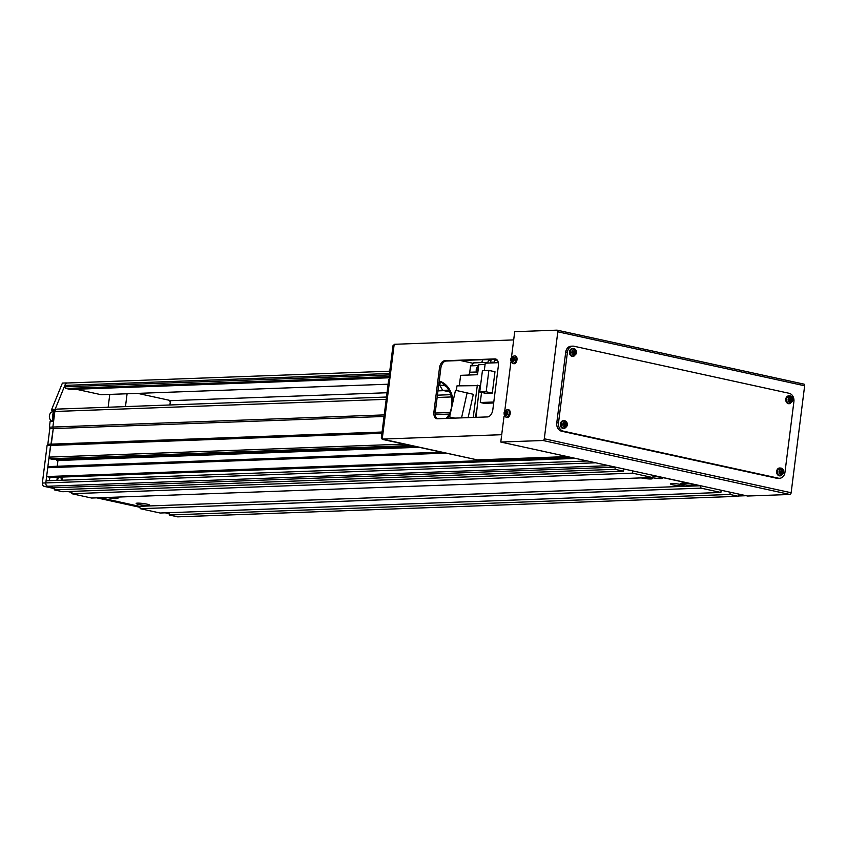 <?xml version="1.0" encoding="UTF-8"?>
<svg xmlns="http://www.w3.org/2000/svg" width="847" height="847" viewBox="0 0 847 847"><rect width="100%" height="100%" fill="white"/><g stroke="black" fill="none" stroke-linecap="round" stroke-linejoin="round"><path stroke-width="1.27" d="M691.755 484.198A6.829 0.826 -172.8 0 0 684.694 483.235A6.829 0.826 -172.8 0 0 680.872 483.499A6.829 0.826 -172.8 0 0 683.529 484.505A6.829 0.826 -172.8 0 0 690.591 485.469A6.829 0.826 -172.8 0 0 694.413 485.204A6.829 0.826 -172.8 0 0 691.755 484.198M651.608 477.517A6.829 0.826 -172.8 0 0 651.819 477.57A6.829 0.826 -172.8 0 0 658.892 478.534A6.829 0.826 -172.8 0 0 662.703 478.269A6.829 0.826 -172.8 0 0 660.046 477.263A6.829 0.826 -172.8 0 0 653.249 476.321M641.221 477.899A6.829 0.826 -172.8 0 0 641.433 477.952A6.829 0.826 -172.8 0 0 648.495 478.915A6.829 0.826 -172.8 0 0 652.317 478.65A6.829 0.826 -172.8 0 0 649.66 477.644A6.829 0.826 -172.8 0 0 649.437 477.602M681.359 484.579A6.829 0.826 -172.8 0 0 674.297 483.616A6.829 0.826 -172.8 0 0 670.475 483.881A6.829 0.826 -172.8 0 0 673.132 484.886A6.829 0.826 -172.8 0 0 680.205 485.85A6.829 0.826 -172.8 0 0 684.016 485.585A6.829 0.826 -172.8 0 0 681.359 484.579M147.018 504.156A6.829 0.826 -172.8 0 0 139.946 503.192A6.829 0.826 -172.8 0 0 136.134 503.446A6.829 0.826 -172.8 0 0 138.792 504.452A6.829 0.826 -172.8 0 0 145.853 505.426A6.829 0.826 -172.8 0 0 149.675 505.161A6.829 0.826 -172.8 0 0 147.018 504.156M106.87 497.475A6.829 0.826 -172.8 0 0 107.082 497.528A6.829 0.826 -172.8 0 0 114.154 498.491A6.829 0.826 -172.8 0 0 117.966 498.227A6.829 0.826 -172.8 0 0 115.308 497.221A6.829 0.826 -172.8 0 0 115.086 497.178M440.969 452.203L49.041 466.559L47.739 467.724L46.617 476.565L50.778 477.475L575.674 458.428M61.016 477.285A2.372 1.895 -92.1 0 1 62.509 480.207M47.739 467.724L445.353 453.156M46.617 476.565L570.793 457.359M57.458 409.143A2.869 2.287 87.9 0 0 57.003 409.112A2.869 2.287 87.9 0 0 54.843 411.483L52.874 427.047L53.266 428.582L49.073 457.115L50.026 458.778L52.292 459.265L412.902 446.062M50.026 458.778L410.636 445.564M49.073 457.115L403.987 444.114M587.342 460.98L46.087 480.81L45.812 482.928L50.555 445.437L381.912 433.304M607.881 465.469A2.869 2.287 87.9 0 0 608.485 465.712L615.271 467.195L615.007 469.323L623.498 471.176L623.784 468.952M632.836 470.932L632.561 473.155L652.37 477.496L653.778 475.622L700.194 485.765L701.062 488.137L720.882 492.478L721.157 490.244M730.22 492.223L729.934 494.457L738.425 496.31L738.7 494.193L745.487 495.675A2.869 2.287 87.9 0 0 745.953 495.717A2.869 2.287 87.9 0 0 746.122 495.696M700.194 485.765L139.437 506.315L100.158 497.718L139.437 506.315L140.306 508.687L160.115 513.017L720.882 492.478M140.306 508.687L701.062 488.137M72.09 491.376L71.794 493.706L91.614 498.036L652.37 477.496M71.794 493.706L632.561 473.155M54.409 488.603L44.256 486.379A2.869 2.287 -92.1 0 1 42.35 483.055L45.812 482.928A2.869 2.287 87.9 0 0 47.718 486.252L54.515 487.745L54.25 489.862L62.742 491.726L623.498 471.176M54.25 489.862L615.007 469.323M595.621 462.79L45.812 482.928A2.869 2.287 87.9 0 0 47.718 486.252L54.515 487.745L615.271 467.195M56.971 459.095L56.823 460.26L57.956 460.503L418.556 447.301M57.956 460.503L57.225 466.252M56.823 460.26L417.423 447.047M42.35 483.055L47.083 445.564L50.555 445.437L51.296 444.146L382.071 432.034M47.083 445.564L47.834 444.273L51.296 444.146L53.266 428.582L384.04 416.47M435.252 414.596L449.185 414.077M47.834 444.273L49.793 428.709L53.266 428.582L52.874 427.047L384.242 414.903M435.21 413.04L449.926 412.5M169.464 512.668L169.178 514.997L177.669 516.85L738.425 496.31M169.178 514.997L729.934 494.457M108.151 407.238L109.771 394.406M137.743 393.379L169.315 400.282L170.279 401.944L169.898 404.972M125.472 406.602L127.092 393.77M443.595 383.86A4.309 2.552 -77.7 0 0 443.934 385.226L446.602 386.804M449.715 391.907L442.663 390.361L439.805 385.374L440.249 381.838M443.934 385.226L439.805 385.374M448.846 390.128L442.663 390.361M49.518 480.683A3.229 2.583 -92.1 0 1 49.465 479.37A3.229 2.583 -92.1 0 1 50.386 477.39M49.793 428.709L49.412 427.174L52.874 427.047L55.108 409.366L65.865 382.95A574.679 458.354 -92.1 0 1 67.781 382.992M49.412 427.174L50.121 421.51L52.546 421.425L53.975 410.107L51.551 410.192L51.646 409.482L55.108 409.366M51.646 409.482L62.403 383.077L65.865 382.95M169.336 513.737L165.197 512.827M139.787 507.268L96.696 497.845M71.953 492.446L67.813 491.535M169.442 512.869L168.659 512.7M72.069 491.578L71.286 491.408M51.551 410.192L53.901 410.71M511.419 362.378L510.847 362.4L504.717 411.367M504.632 416.142L504.05 416.163L500.778 442.049L747.626 496.024L789.88 494.479L543.043 440.504L500.778 442.049M543.043 440.504A1.726 1.016 -77.7 0 0 544.293 438.767L791.14 492.742L804.65 385.787L557.813 331.802L544.293 438.767M557.813 331.802A1.726 1.016 -77.7 0 0 557.135 330.161A1.726 1.016 -77.7 0 0 556.987 330.15L514.722 331.696L511.45 357.582M557.284 330.214L803.824 384.125A1.726 1.016 102.3 0 1 803.983 384.136A1.726 1.016 102.3 0 1 804.65 385.787M791.14 492.742A1.726 1.016 102.3 0 1 789.88 494.479M446.168 418.429A21.546 17.184 87.9 0 0 451.705 405.84A21.546 17.184 87.9 0 0 439.17 381.415M447.216 418.397A21.546 17.184 87.9 0 0 450.223 414.035M394.141 344.708L392.976 345.745L394.014 345.703L382.399 437.666L381.351 437.708L382.315 439.371L476.194 459.635L382.315 439.371M452.944 401.796A21.546 17.184 87.9 0 0 439.212 381.055M392.976 345.745L381.351 437.708M437.433 418.757A7.178 4.246 102.3 0 1 435.294 412.14L440.832 368.276A7.178 4.246 102.3 0 1 446.051 361.044L496.226 359.202M513.684 339.912L394.194 344.295L382.219 439.085L477.327 459.879L567.257 456.586M473.282 363.331L460.429 360.515M492.827 409.683L498.364 365.819A7.178 4.246 -77.7 0 0 495.569 358.969A7.178 4.246 -77.7 0 0 494.923 358.906L444.696 360.748A7.178 4.246 -77.7 0 0 439.477 367.979L433.929 411.843A7.178 4.246 -77.7 0 0 436.724 418.704A7.178 4.246 -77.7 0 0 437.37 418.757L487.597 416.915A7.178 4.246 -77.7 0 0 492.827 409.683M501.71 434.702L382.219 439.085M558.512 422.822A7.178 5.728 87.9 0 0 563.276 431.134L778.414 478.184A7.178 5.728 87.9 0 0 779.568 478.28A7.178 5.728 87.9 0 0 784.968 472.34L793.904 401.605A7.178 5.728 87.9 0 0 789.139 393.294L574.001 346.243A7.178 5.728 87.9 0 0 572.847 346.137A7.178 5.728 87.9 0 0 567.448 352.077L558.512 422.822L556.775 422.886A7.178 5.728 87.9 0 0 561.54 431.197L776.678 478.248A7.178 5.728 87.9 0 0 777.832 478.343L779.568 478.28M572.847 346.137L571.111 346.201A7.178 5.728 87.9 0 0 565.711 352.14L556.775 422.886M506.21 413.685A10.037 1.218 7.2 0 1 507.194 413.696A9.815 4.415 -86.3 0 1 507.342 412.574A10.037 1.218 -172.8 0 0 506.358 412.563A1.249 0.741 -77.7 0 0 506.093 412.044A10.037 8.004 -92.1 0 1 506.442 410.784A9.815 3.653 -150.1 0 0 506.093 410.784A9.815 3.653 -150.1 0 0 505.765 410.806A10.037 8.004 87.9 0 0 505.415 412.066A1.249 0.741 -77.7 0 0 505.013 412.616A10.037 1.218 -172.8 0 0 504.41 412.68A9.815 9.603 62.8 0 0 504.272 413.802A10.037 1.218 7.2 0 1 504.876 413.728A1.249 0.741 -77.7 0 0 505.14 414.247A10.037 8.004 87.9 0 0 505.161 415.591A9.815 1.525 -14.1 0 0 505.49 415.581A9.815 1.525 -14.1 0 0 505.839 415.57A10.037 8.004 -92.1 0 1 505.818 414.225A1.249 0.741 -77.7 0 0 506.21 413.685L506.675 412.944A1.112 0.656 -77.7 0 0 506.495 413.685M506.22 410.435A2.816 1.662 -77.7 0 0 504.177 413.262A2.816 1.662 -77.7 0 0 505.521 415.972A2.816 1.662 -77.7 0 0 507.565 413.145A2.816 1.662 -77.7 0 0 506.22 410.435M505.903 417.137L506.834 417.444A3.949 2.329 -77.7 0 0 510.201 413.537A3.949 2.329 -77.7 0 0 508.518 409.747L507.533 409.641C505.108 410.255 503.965 411.483 504.081 413.315L505.903 417.137A3.843 2.276 -77.7 0 0 509.174 413.336A3.843 2.276 -77.7 0 0 507.533 409.641M506.718 414.437L505.14 414.247M505.161 415.591L505.828 415.337M505.415 412.066L506.951 412.563M506.845 412.68A1.112 0.656 -77.7 0 0 506.675 412.944L505.013 412.616M504.41 412.68L506.305 412.965M504.876 413.728L506.527 414.067M506.358 412.563L507.819 412.902M512.202 357A2.816 1.662 -77.7 0 0 510.995 360.769A2.816 1.662 -77.7 0 0 513.134 361.881A2.816 1.662 -77.7 0 0 514.33 358.112A2.816 1.662 -77.7 0 0 512.202 357M512.689 363.374L513.621 363.681A3.949 2.329 -77.7 0 0 516.204 362.167A3.949 2.329 -77.7 0 0 516.956 358.006A3.949 2.329 -77.7 0 0 515.304 355.984L514.33 355.878C511.376 356.873 510.233 358.609 510.91 361.087L512.689 363.374A3.843 2.276 -77.7 0 0 515.198 361.891A3.843 2.276 -77.7 0 0 515.929 357.847A3.843 2.276 -77.7 0 0 514.33 355.878M512.657 361.796A9.815 1.567 -30.4 0 1 512.986 361.531A9.815 1.567 -30.4 0 1 513.335 361.256A10.037 6.564 -128.4 0 1 512.933 360.07A1.249 0.741 -77.7 0 0 513.155 359.35A10.037 4.754 -10.8 0 1 514.129 358.768A9.815 3.155 -111.3 0 1 513.938 357.783A10.037 4.754 169.2 0 0 512.975 358.366A1.249 0.741 -77.7 0 0 512.562 358.154A10.037 6.564 -128.4 0 1 512.53 357.053A9.815 6.744 -163.7 0 0 512.181 357.318A9.815 6.744 -163.7 0 0 511.853 357.593A10.037 6.564 51.6 0 0 511.884 358.694A1.249 0.741 -77.7 0 0 511.652 359.414A10.037 4.754 169.2 0 0 511.059 360.07A9.815 8.332 19.8 0 0 511.249 361.055A10.037 4.754 -10.8 0 1 511.842 360.399A1.249 0.741 -77.7 0 0 512.255 360.61A10.037 6.564 51.6 0 0 512.657 361.796M513.79 360.811L512.255 360.61M511.884 358.694L513.473 359.17L513.515 358.525M511.853 357.593L512.551 358.08M514.436 358.789L513.367 358.641M513.303 359.679L511.652 359.414M511.059 360.07L512.943 359.964M511.842 360.399L513.494 360.663M564.547 425.512A1.112 0.879 87.9 0 0 564.822 424.231L565.182 425.342M563.181 423.871L563.329 423.902A1.112 0.879 87.9 0 0 563.128 424.739M565.351 421.817A2.816 2.245 87.9 0 0 562.789 424.103A2.816 2.245 87.9 0 0 564.653 427.364A2.816 2.245 87.9 0 0 567.225 425.078A2.816 2.245 87.9 0 0 565.351 421.817M564.102 420.779A3.949 3.155 87.9 0 0 563.731 420.705A3.949 3.155 87.9 0 0 560.396 423.966A3.949 3.155 87.9 0 0 564.017 428.55A3.949 3.155 87.9 0 0 564.377 428.455M564.303 426.888A9.815 2.425 23.1 0 0 564.758 426.983A9.815 2.425 23.1 0 0 565.203 427.079A10.037 5.929 -77.7 0 0 565.51 425.776A1.249 0.995 87.9 0 0 565.997 425.332A10.037 1.218 7.2 0 1 566.897 425.565A9.815 8.682 -69.4 0 0 567.045 424.442A10.037 1.218 -172.8 0 0 566.145 424.209A1.249 0.995 87.9 0 0 565.785 423.585A10.037 5.929 -77.7 0 0 565.807 422.293A9.815 4.563 169.7 0 0 565.373 422.187A9.815 4.563 169.7 0 0 564.907 422.102A10.037 5.929 102.3 0 1 564.885 423.394A1.249 0.995 87.9 0 0 564.398 423.828A10.037 1.218 -172.8 0 0 563.213 423.606A9.815 1.694 98.4 0 1 563.075 424.728A10.037 1.218 7.2 0 1 564.25 424.95A1.249 0.995 87.9 0 0 564.61 425.575A10.037 5.929 102.3 0 1 564.303 426.888M565.51 425.776L564.335 425.66M565.203 427.079L564.43 426.412M564.6 423.574L565.785 423.585M565.807 422.293L564.907 422.992M566.145 424.209L564.822 424.231A1.112 0.879 87.9 0 0 564.483 423.701M563.329 423.902L564.398 423.828M564.684 425.353L565.997 425.332M567.045 424.442L565.309 424.336M780.818 472.806A1.112 0.879 87.9 0 0 781.093 471.525L781.453 472.637M779.452 471.165L779.6 471.197A1.112 0.879 87.9 0 0 779.399 472.033M781.622 469.111A2.816 2.245 87.9 0 0 779.049 471.398A2.816 2.245 87.9 0 0 780.923 474.659A2.816 2.245 87.9 0 0 783.486 472.372A2.816 2.245 87.9 0 0 781.622 469.111M780.373 468.073A3.949 3.155 87.9 0 0 780.002 467.999A3.949 3.155 87.9 0 0 776.667 471.26A3.949 3.155 87.9 0 0 780.288 475.845A3.949 3.155 87.9 0 0 780.648 475.749M780.574 474.172A9.815 2.425 23.1 0 0 781.029 474.278A9.815 2.425 23.1 0 0 781.474 474.373A10.037 5.929 -77.7 0 0 781.781 473.06A1.249 0.995 87.9 0 0 782.268 472.626A10.037 1.218 7.2 0 1 783.168 472.859A9.815 8.682 -69.4 0 0 783.306 471.737A10.037 1.218 -172.8 0 0 782.416 471.504A1.249 0.995 87.9 0 0 782.056 470.879A10.037 5.929 -77.7 0 0 782.077 469.587A9.815 4.563 169.7 0 0 781.633 469.482A9.815 4.563 169.7 0 0 781.178 469.386A10.037 5.929 102.3 0 1 781.156 470.688A1.249 0.995 87.9 0 0 780.669 471.123A10.037 1.218 -172.8 0 0 779.484 470.9A9.815 1.694 98.4 0 1 779.335 472.023A10.037 1.218 7.2 0 1 780.521 472.245A1.249 0.995 87.9 0 0 780.881 472.87A10.037 5.929 102.3 0 1 780.574 474.172M781.781 473.06L780.606 472.954M781.474 474.373L780.701 473.695M780.87 470.868L782.056 470.879M782.077 469.587L781.178 470.276M782.416 471.504L781.093 471.525A1.112 0.879 87.9 0 0 780.754 470.996M779.6 471.197L780.669 471.123M780.955 472.647L782.268 472.626M783.306 471.737L781.58 471.631M573.663 353.358A1.112 0.879 87.9 0 0 573.938 352.077L574.298 353.188M572.297 351.717L572.445 351.749A1.112 0.879 87.9 0 0 572.244 352.585M574.467 349.663A2.816 2.245 87.9 0 0 571.905 351.95A2.816 2.245 87.9 0 0 573.768 355.211A2.816 2.245 87.9 0 0 576.341 352.924A2.816 2.245 87.9 0 0 574.467 349.663M573.218 348.625A3.949 3.155 87.9 0 0 572.847 348.551A3.949 3.155 87.9 0 0 569.512 351.812A3.949 3.155 87.9 0 0 573.133 356.396A3.949 3.155 87.9 0 0 573.493 356.301M573.419 354.724A9.815 2.425 23.1 0 0 573.874 354.829A9.815 2.425 23.1 0 0 574.319 354.925A10.037 5.929 -77.7 0 0 574.626 353.612A1.249 0.995 87.9 0 0 575.113 353.178A10.037 1.218 7.2 0 1 576.013 353.411A9.815 8.682 -69.4 0 0 576.161 352.288A10.037 1.218 -172.8 0 0 575.261 352.056A1.249 0.995 87.9 0 0 574.901 351.431A10.037 5.929 -77.7 0 0 574.922 350.139A9.815 4.563 169.7 0 0 574.488 350.033A9.815 4.563 169.7 0 0 574.022 349.938A10.037 5.929 102.3 0 1 574.001 351.24A1.249 0.995 87.9 0 0 573.514 351.674A10.037 1.218 -172.8 0 0 572.328 351.452A9.815 1.694 98.4 0 1 572.191 352.574A10.037 1.218 7.2 0 1 573.366 352.797A1.249 0.995 87.9 0 0 573.726 353.421A10.037 5.929 102.3 0 1 573.419 354.724M574.626 353.612L573.451 353.506M574.319 354.925L573.546 354.247M573.715 351.42L574.901 351.431M574.922 350.139L574.022 350.827M575.261 352.056L573.938 352.077A1.112 0.879 87.9 0 0 573.599 351.547M572.445 351.749L573.514 351.674M573.8 353.199L575.113 353.178M576.161 352.288L574.425 352.183M789.933 400.652A1.112 0.879 87.9 0 0 790.209 399.361L790.569 400.483M788.568 399.001L788.716 399.043A1.112 0.879 87.9 0 0 788.515 399.879M790.738 396.957A2.816 2.245 87.9 0 0 788.165 399.244A2.816 2.245 87.9 0 0 790.039 402.494A2.816 2.245 87.9 0 0 792.601 400.208A2.816 2.245 87.9 0 0 790.738 396.957M789.478 395.909A3.949 3.155 87.9 0 0 789.118 395.845A3.949 3.155 87.9 0 0 785.783 399.096A3.949 3.155 87.9 0 0 789.404 403.691A3.949 3.155 87.9 0 0 789.764 403.596M789.69 402.018A9.815 2.425 23.1 0 0 790.145 402.124A9.815 2.425 23.1 0 0 790.59 402.219A10.037 5.929 -77.7 0 0 790.897 400.906A1.249 0.995 87.9 0 0 791.384 400.472A10.037 1.218 7.2 0 1 792.284 400.705A9.815 8.682 -69.4 0 0 792.421 399.583A10.037 1.218 -172.8 0 0 791.532 399.35A1.249 0.995 87.9 0 0 791.172 398.725A10.037 5.929 -77.7 0 0 791.193 397.434A9.815 4.563 169.7 0 0 790.749 397.328A9.815 4.563 169.7 0 0 790.293 397.232A10.037 5.929 102.3 0 1 790.272 398.524A1.249 0.995 87.9 0 0 789.785 398.969A10.037 1.218 -172.8 0 0 788.599 398.746A9.815 1.694 98.4 0 1 788.451 399.869A10.037 1.218 7.2 0 1 789.637 400.091A1.249 0.995 87.9 0 0 789.997 400.716A10.037 5.929 102.3 0 1 789.69 402.018M790.897 400.906L789.722 400.8M790.59 402.219L789.817 401.542M789.986 398.715L791.172 398.725M791.193 397.434L790.293 398.122M791.532 399.35L790.209 399.361A1.112 0.879 87.9 0 0 789.87 398.842M788.716 399.043L789.785 398.969M790.071 400.483L791.384 400.472M792.421 399.583L790.696 399.466M169.559 400.705L387.037 392.743M437.973 390.869L444.008 390.658M76.114 389.239L101.174 394.713L388.117 384.21M439.053 382.336L440.196 382.293M67.284 383.003L389.758 371.198L67.379 383.003A2.869 2.287 87.9 0 0 67.284 383.003A2.869 2.287 87.9 0 0 65.124 385.385L64.944 386.793A1.44 1.143 87.9 0 0 65.897 388.455L70.428 389.451L388.932 377.783M60.571 477.306A2.869 2.287 -92.1 0 1 61.545 480.238M57.892 480.376A2.308 1.842 -92.1 0 1 59.883 477.359A2.308 1.842 -92.1 0 1 61.418 480.249M57.088 480.408A2.869 2.287 -92.1 0 1 58.062 477.21M476.014 417.338L479.593 385.618L456.978 385.872L456.395 390.478M485.066 364.496L478.777 364.729L477.517 374.713L460.63 375.337L459.307 385.787M488.592 359.488A545.944 435.432 87.9 0 0 488.423 360.399A6.892 5.506 -92.1 0 1 487.808 362.357L473.515 362.887A6.892 5.506 -92.1 0 1 470.551 365.862L469.746 372.235A5.029 4.013 -92.1 0 1 468.571 375.041M482.621 359.71L482.61 359.784A5.029 4.013 -92.1 0 1 481.435 362.59M468.126 417.624L473.325 394.3L455.506 390.287L449.577 416.925L454.765 418.122M477.327 385.131L473.24 417.444M493.79 402.007L480.27 402.505L484.113 403.341L493.663 402.992M470.551 365.862L478.671 365.565M488.423 360.399L491.027 360.303A6.892 5.506 -92.1 0 1 490.402 362.262L494.299 362.124A6.892 5.506 -92.1 0 0 494.923 360.166L497.231 360.081M475.58 417.317A4.235 3.377 87.9 0 0 475.591 417.359L475.686 416.438A4.235 3.377 87.9 0 1 475.845 415.252L476.459 410.382M473.325 394.3L455.506 390.287M467.089 392.944L461.551 417.867M498.311 362.685L485.236 363.172L484.304 370.584M481.541 392.415L480.27 402.505M476.289 415.189A4.235 3.377 87.9 0 0 476.12 416.47M495.082 359.244A545.944 435.432 87.9 0 0 494.923 360.166M491.027 360.303A545.944 435.432 -92.1 0 1 491.186 359.393M476.49 413.548A4.235 3.377 87.9 0 0 475.94 414.458M492.298 393.114L494.987 371.748L488.878 370.414L482.43 370.658L479.73 392.013L485.839 393.357L492.298 393.114L486.178 391.78L479.73 392.013M488.878 370.414L486.178 391.78M478.407 367.693A4.235 3.377 87.9 0 0 477.92 371.515M494.013 359.287A4.023 3.208 87.9 0 0 494.849 360.494M478.566 366.412A4.023 3.208 87.9 0 0 476.236 369.62A4.023 3.208 87.9 0 0 477.655 373.654M44.256 486.379L608.485 465.712M54.843 411.483L386.2 399.339M437.147 397.476L451.345 396.957M738.478 495.929L745.487 495.675M435.294 412.14L433.929 411.843M440.832 368.276L439.477 367.979M446.051 361.044L444.696 360.748M496.173 359.181L494.923 358.906M563.276 431.134L561.54 431.197M778.414 478.184L776.678 478.248M567.448 352.077L565.711 352.14M564.737 428.423L567.501 425.215C567.299 422.325 566.294 420.853 564.462 420.79A3.843 3.07 87.9 0 0 561.222 423.955A3.843 3.07 87.9 0 0 564.737 428.423L564.017 428.55M781.008 475.718L783.771 472.51C783.57 469.619 782.554 468.147 780.733 468.084A3.843 3.07 87.9 0 0 777.482 471.25A3.843 3.07 87.9 0 0 781.008 475.718L780.288 475.845M573.853 356.269L576.616 353.061C576.415 350.171 575.409 348.699 573.578 348.636A3.843 3.07 87.9 0 0 570.338 351.801A3.843 3.07 87.9 0 0 573.853 356.269L573.133 356.396M790.124 403.553L792.887 400.356C792.686 397.465 791.67 395.983 789.849 395.92A3.843 3.07 87.9 0 0 786.598 399.096A3.843 3.07 87.9 0 0 790.124 403.553L789.404 403.691M65.897 388.455L389.069 376.619M64.944 386.793L389.292 374.914M65.124 385.385L389.472 373.506M53.509 413.823A4.743 3.78 87.9 0 0 53.022 417.709M52.895 418.683A5.029 4.013 -92.1 0 1 53.626 412.934M53.287 411.6A5.029 4.013 87.9 0 0 53.192 411.6A5.029 4.013 87.9 0 0 49.391 415.962A5.029 4.013 87.9 0 0 52.26 421.435L53.192 411.6L53.795 411.578M469.746 372.235L476.512 371.992M482.61 359.784L488.571 359.562M57.003 409.112L386.497 397.031M437.433 395.168L450.752 394.681M738.468 495.993L745.953 495.717M557.135 330.161L803.983 384.136M564.462 420.79L563.731 420.705M780.733 468.084L780.002 467.999M573.578 348.636L572.847 348.551M789.849 395.92L789.118 395.845"/></g></svg>

